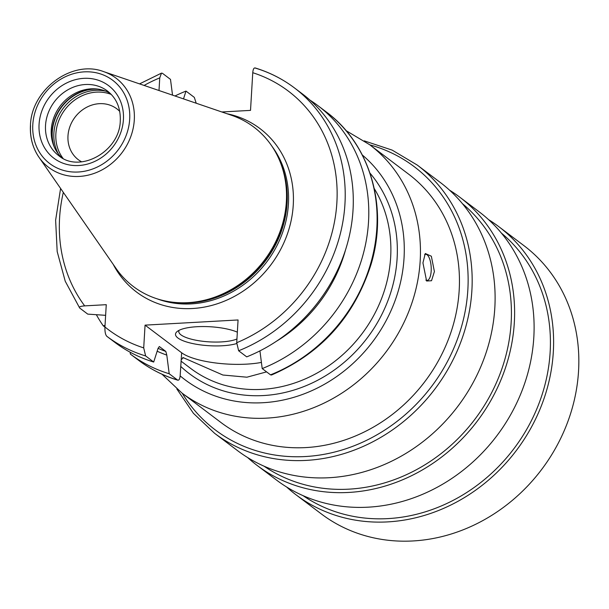 <?xml version="1.0" encoding="UTF-8"?>
<svg xmlns="http://www.w3.org/2000/svg" width="609" height="609" viewBox="0 0 609 609"><rect width="100%" height="100%" fill="white"/><g stroke="black" fill="none" stroke-linecap="round" stroke-linejoin="round"><path stroke-width="0.91" d="M119.722 111.386A31.904 28.303 -52.9 0 0 116.814 108.813A31.904 28.303 -52.9 0 0 85.976 107.641A31.904 28.303 -52.9 0 0 67.98 135.921A31.904 28.303 127.1 0 0 78.355 159.733A31.904 28.303 127.1 0 0 81.621 161.827M61.654 157.594A40.468 35.893 127.1 0 1 53.158 144.204A40.468 35.893 127.1 0 1 51.263 129.74A40.468 35.893 -52.9 0 1 94.981 88.83A40.468 35.893 -52.9 0 1 110.183 93.344M178.414 302.688L180.127 302.772A98.803 87.643 127.1 0 0 286.862 202.888A98.803 87.643 -52.9 0 0 282.233 167.582L281.678 165.96A99.922 88.632 -52.9 0 1 286.359 201.67A99.922 88.632 127.1 0 1 178.414 302.688A99.922 88.632 127.1 0 1 116.022 268.409L38.991 157.274A55.899 49.588 -52.9 0 0 95.78 172.781A55.899 49.588 -52.9 0 0 134.292 119.935A55.899 49.588 -52.9 0 0 103.675 71.634C72.037 59.347 31.234 89.546 30.45 125.446C29.833 137.36 32.68 147.964 38.991 157.274A55.899 49.588 -52.9 0 1 30.549 125.705M281.678 165.96A99.922 88.632 -52.9 0 0 231.641 115.322L103.675 71.634M221.836 111.972L250.52 110.381L252.758 72.707C253.093 69 253.983 67.47 255.422 68.117L255.057 67.919C269.399 72.273 282.492 78.911 294.33 87.825A155.638 138.053 127.1 0 1 341.748 227.599A155.638 138.053 127.1 0 1 238.637 350.769L246.714 356.866A155.638 138.053 127.1 0 0 349.825 233.696A155.638 138.053 127.1 0 0 302.414 93.931L294.33 87.825A155.638 138.053 127.1 0 0 255.422 68.117M139.568 83.882L161.484 73.118L159.748 77.876L159.002 90.52M161.484 73.118L162.42 73.286L170.497 79.391L172.53 95.141M183.507 98.886L185.996 91.091L194.309 97.371L196.22 103.225M238.637 350.769L236.718 342.715L238.066 319.961L145.064 325.137L181.649 352.771L180.18 375.433C179.845 379.141 178.955 380.663 177.516 380.024L177.881 380.222C163.562 375.867 150.492 369.244 138.669 360.353L138.669 360.353A155.638 138.053 -52.9 0 0 177.516 380.024L169.203 373.743L166.797 355.1L165.831 351.439A137.116 121.625 127.1 0 1 158.043 348.302M181.238 359.691L183.355 357.704A130.737 115.969 127.1 0 1 182.791 357.483M105.03 325.404L103.248 325.823L104.931 327.094M105.631 315.325L87.749 314.122L79.672 308.017L65.232 281.221L57.185 251.578L55.625 220.184L60.595 188.44M79.672 308.017C78.721 306.936 80.388 306.22 84.681 305.878L106.263 304.683L104.938 326.98C104.794 331.654 105.41 334.752 106.781 336.267L114.857 342.372A155.638 138.053 127.1 0 0 153.704 362.043L158.028 348.47L159.33 346.529L165.831 351.439M169.203 373.743A155.638 138.053 127.1 0 1 130.356 354.073L130.166 352.223M130.356 354.073L138.669 360.353M106.781 336.267A155.638 138.053 -52.9 0 0 145.627 355.938L143.709 347.884L145.064 325.137M270.518 374.847L271.454 375.022C320.92 353.639 354.08 316.886 370.934 264.763C388.572 207.357 370.302 144.28 326.218 111.911A155.638 138.053 -52.9 0 1 373.637 251.677A155.638 138.053 -52.9 0 1 270.518 374.847L262.205 368.574L259.929 350.891M266.582 371.878L246.911 377.199L222.879 375.022L183.355 357.704M181.649 352.771A50.113 13.893 -176.6 0 0 261.406 362.408M459.186 290.272A155.638 138.053 127.1 0 1 371.383 428.249A155.638 138.053 127.1 0 1 220.96 422.509L181.962 393.049A155.638 138.053 127.1 0 0 332.385 398.796A155.638 138.053 127.1 0 0 420.187 260.819A155.638 138.053 127.1 0 0 369.572 144.66L408.57 174.113A155.638 138.053 127.1 0 1 459.186 290.272M434.407 271.561L431.522 280.726L426.604 281.008L422.935 262.898L425.288 253.504L431.339 256.222L434.407 271.561M498.657 226.548A168.092 149.098 -52.9 0 1 553.315 352.002A168.092 149.098 127.1 0 1 458.493 501.017A168.092 149.098 127.1 0 1 296.035 494.812L321.27 513.874A168.092 149.098 -52.9 0 0 483.729 520.078A168.092 149.098 -52.9 0 0 578.55 371.064A168.092 149.098 -52.9 0 0 523.885 245.602L498.657 226.548A168.092 149.098 -52.9 0 0 488.563 219.636M296.035 494.812A168.092 149.098 127.1 0 1 286.626 487.002M303.076 495.657A164.666 146.061 127.1 0 0 460.191 496.487A164.666 146.061 127.1 0 0 550.14 352.185A164.666 146.061 -52.9 0 0 501.39 233.087M459.658 197.095A168.092 149.098 -52.9 0 1 514.323 322.549A168.092 149.098 127.1 0 1 419.494 471.564A168.092 149.098 127.1 0 1 257.036 465.36L276.539 480.09A168.092 149.098 127.1 0 0 438.998 486.294A168.092 149.098 127.1 0 0 533.819 337.279A168.092 149.098 -52.9 0 0 479.154 211.818L459.658 197.095A168.092 149.098 -52.9 0 0 449.564 190.183M257.036 465.36A168.092 149.098 127.1 0 1 247.635 457.542M264.078 466.205A164.666 146.061 127.1 0 0 421.192 467.034A164.666 146.061 127.1 0 0 511.141 322.724A164.666 146.061 -52.9 0 0 462.391 203.634M176.861 388.991L193.411 413.305L214.604 433.311L237.54 450.63A168.092 149.098 127.1 0 0 399.999 456.841A168.092 149.098 127.1 0 0 494.82 307.827A168.092 149.098 -52.9 0 0 440.155 182.365L417.218 165.039L392.188 150.126L364.266 140.862M425.858 280.064A13.071 4.826 -93.2 0 0 427.092 280.414A13.071 4.826 -93.2 0 0 431.18 270.997A13.071 4.826 86.8 0 0 425.638 254.303A13.071 4.826 86.8 0 0 424.595 254.684M145.627 355.938L153.704 362.043M309.928 100.089A155.638 138.053 127.1 0 1 317.906 105.639A155.638 138.053 127.1 0 1 365.324 245.404A155.638 138.053 127.1 0 1 262.205 368.574M103.248 325.823A155.638 138.053 127.1 0 1 96.351 314.716M174.981 95.978A155.638 138.053 127.1 0 1 185.996 91.091M166.797 355.1A139.842 124.046 127.1 0 1 157.152 351.218M345.569 249.759A139.842 124.046 127.1 0 1 276.494 341.215M236.688 343.552A34.241 9.493 3.4 0 1 222.3 345.767A34.241 9.493 3.4 0 1 186.362 341.908A34.241 9.493 3.4 0 1 177.12 331.555A34.241 9.493 3.4 0 1 197.072 326.706A34.241 9.493 3.4 0 1 237.343 332.164M236.939 338.977A31.128 8.633 -176.6 0 1 221.333 341.915A31.128 8.633 3.4 0 1 178.787 331.403A31.128 8.633 3.4 0 1 179.115 330.306M63.024 158.348A41.237 36.578 127.1 0 1 55.876 133.805A41.237 36.578 -52.9 0 1 111.287 94.448M105.814 91.19A42.333 37.552 -52.9 0 0 53.889 133.127A42.333 37.552 127.1 0 0 58.395 153.978M54.247 146.982A42.333 37.552 127.1 0 1 52.283 131.909A42.333 37.552 -52.9 0 1 97.95 89.112M96.291 88.922A42.204 37.438 -52.9 0 0 52.039 131.635A42.204 37.438 127.1 0 0 53.607 145.437M107.466 91.03A40.468 35.893 -52.9 0 0 68.36 89.531A40.468 35.893 -52.9 0 0 45.53 125.408A40.468 35.893 -52.9 0 0 58.692 155.615C79.52 173.74 119.965 151.58 120.278 120.681C120.704 107.999 116.433 98.118 107.466 91.03M123.414 119.585A45.447 40.316 -52.9 0 0 83.829 78.348A45.447 40.316 -52.9 0 0 39.075 124.282A45.447 40.316 -52.9 0 0 78.652 165.526A45.447 40.316 -52.9 0 0 123.414 119.585M129.679 119.242A52.207 46.307 -52.9 0 0 84.217 71.862A52.207 46.307 -52.9 0 0 32.802 124.624A52.207 46.307 -52.9 0 0 78.264 172.004A52.207 46.307 -52.9 0 0 129.679 119.242M280.269 162.131A98.673 87.529 -52.9 0 1 287.098 203.162A98.673 87.529 127.1 0 1 174.341 302.376M157.008 298.783A98.673 87.529 127.1 0 0 288.415 204.16A98.673 87.529 -52.9 0 0 272.071 146.434M226.967 113.723A102.411 90.84 -52.9 0 1 293.256 205.012A102.411 90.84 127.1 0 1 217.398 303.739A102.411 90.84 127.1 0 1 113.205 264.344M181.033 361.145L190.548 368.331A130.737 115.969 -52.9 0 0 316.901 373.157A130.737 115.969 -52.9 0 0 390.658 257.257A130.737 115.969 -52.9 0 0 374.276 188.6M236.718 342.715A149.418 132.534 -52.9 0 0 336.876 202.584A149.418 132.534 -52.9 0 0 252.758 72.707M104.938 326.98A149.418 132.534 -52.9 0 0 143.709 347.884M159.748 77.876A149.418 132.534 -52.9 0 0 144.089 85.427M63.321 192.368A149.418 132.534 -52.9 0 0 84.681 305.878M180.721 366.397A135.716 120.384 -52.9 0 0 315.036 381.607A135.716 120.384 -52.9 0 0 397.114 258.383A135.716 120.384 -52.9 0 0 370.006 173.154M362.294 154.975A143.191 127.015 127.1 0 1 404.041 258.003A143.191 127.015 127.1 0 1 320.334 386.525A143.191 127.015 127.1 0 1 180.15 375.875M214.604 433.311A168.092 149.098 -52.9 0 0 377.062 439.515A168.092 149.098 -52.9 0 0 471.884 290.501A168.092 149.098 -52.9 0 0 417.218 165.039M182.228 393.254A164.978 146.335 -52.9 0 0 350.183 447.265A164.978 146.335 -52.9 0 0 467.849 289.793A164.978 146.335 -52.9 0 0 369.838 144.858M162.032 374.246L181.962 393.049M346.034 130.63L369.572 144.66M317.906 105.639L326.218 111.911"/></g></svg>
